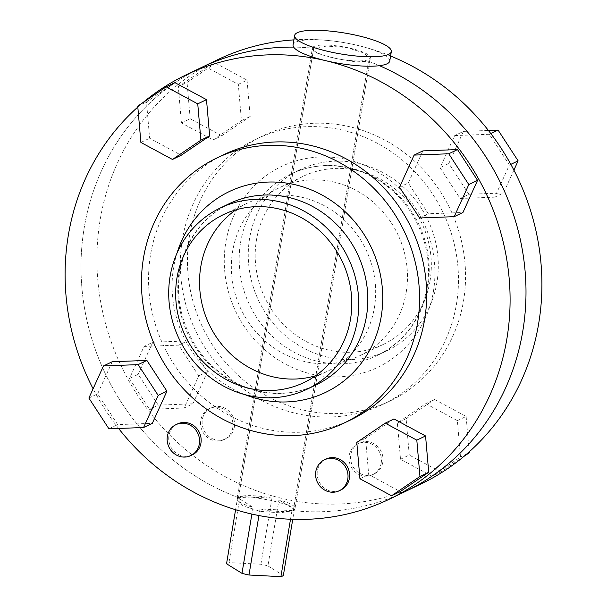 <?xml version="1.0" encoding="UTF-8"?>
<svg xmlns="http://www.w3.org/2000/svg" width="607" height="607" viewBox="0 0 607 607"><rect width="100%" height="100%" fill="white"/><g stroke="black" fill="none" stroke-linecap="round" stroke-linejoin="round"><path stroke-width="0.46" stroke-dasharray="3.04 2.28" d="M389.74 61.064A49.008 10.638 9.5 0 0 350.33 43.803A49.008 10.638 9.5 0 0 295.723 42.156A49.008 10.638 9.5 0 0 293.067 44.888M313.994 46.481A29.402 6.381 9.5 0 0 312.4 48.12A29.402 6.381 9.5 0 0 336.043 58.477A29.402 6.381 9.5 0 0 368.806 59.463A29.402 6.381 9.5 0 0 370.399 57.832A29.402 6.381 9.5 0 0 346.756 47.475A29.402 6.381 9.5 0 0 313.994 46.481M240.038 496.549L271.959 498.188A29.402 6.381 9.5 0 0 240.038 496.549L228.983 562.598A29.402 6.381 9.5 0 0 227.534 563.137A29.402 6.381 9.5 0 0 226.54 563.774M237.595 497.717A29.402 6.381 9.5 0 0 236.996 498.719A29.402 6.381 9.5 0 0 253.028 507.293L237.595 497.717L235.584 509.743M253.028 507.293L251.89 514.083M260.031 508.947A29.402 6.381 9.5 0 0 291.959 510.593L260.031 508.947L258.931 515.555M291.959 510.593L290.51 519.258M278.962 499.849L294.395 509.425A29.402 6.381 9.5 0 0 295.002 508.423A29.402 6.381 9.5 0 0 278.962 499.849L267.915 565.906A29.402 6.381 9.5 0 0 260.904 564.244L228.983 562.598M267.915 565.906L283.348 575.474M294.395 509.425L292.741 519.342M271.959 498.188L260.904 564.244M177.517 423.914A17.155 16.002 -115.7 0 0 168.958 435.591A17.155 16.002 -115.7 0 0 175.347 452.473A17.155 16.002 -115.7 0 0 192.381 454.833M325.967 459.082A17.155 16.002 -115.7 0 0 317.408 470.751A17.155 16.002 -115.7 0 0 323.797 487.633A17.155 16.002 -115.7 0 0 340.823 489.993M235.789 209.893A93.114 86.869 64.3 0 1 247.254 203.178A93.114 86.869 64.3 0 1 339.7 216.009A93.114 86.869 64.3 0 1 374.382 307.658A93.114 86.869 64.3 0 1 327.939 371.021A93.114 86.869 64.3 0 1 315.534 375.779M351.294 419.604A147.023 137.159 64.3 0 1 205.325 399.345A147.023 137.159 64.3 0 1 150.566 254.644A147.023 137.159 64.3 0 1 223.892 154.595M118.608 428.466A235.235 219.453 64.3 0 1 93.099 388.776M238.49 497.664A235.235 219.453 64.3 0 1 84.252 227.519A235.235 219.453 64.3 0 1 201.585 67.445A235.235 219.453 -115.7 0 0 84.252 227.519A235.235 219.453 -115.7 0 0 238.49 497.664L236.874 499.455L243.012 505.851L260.244 511.39L280.305 512.824L293.302 510.646L368.51 61.246A235.235 219.453 64.3 0 1 379.481 65.685A235.235 219.453 -115.7 0 0 368.51 61.246L355.77 61.906L336.028 58.515L318.637 53.902L312.127 49.744L313.698 48.257L238.49 497.664L313.698 48.257A235.235 219.453 -115.7 0 0 293.667 47.111A235.235 219.453 64.3 0 1 313.698 48.257L326.695 46.079L346.756 47.513L363.995 53.052L370.133 59.448L368.51 61.246L293.302 510.646A235.235 219.453 -115.7 0 0 405.423 491.465A235.235 219.453 64.3 0 1 293.302 510.646L294.873 509.159L288.363 505.001L270.972 500.388L251.237 496.996L238.49 497.664M174.915 82.635L146.484 101.938L149.633 138.244L181.212 155.255M393.981 418.944L365.543 438.246L368.692 474.553L400.279 491.564M137.812 107.052A235.235 219.453 64.3 0 1 143.047 102.537M112.227 361.742L97.636 393.844L117.682 424.627L152.334 423.307M422.859 150.893L408.261 182.995L428.314 213.778L462.959 212.458M356.795 442.45L365.543 438.246M359.943 478.756L368.692 474.553M88.88 398.048L97.636 393.844M108.934 428.83L117.682 424.627M137.736 106.142L146.484 101.938M140.885 142.448L149.633 138.244M399.512 187.206L408.261 182.995M419.558 217.989L428.314 213.778M382.789 462.268A17.155 16.002 64.3 0 1 374.231 473.938A17.155 16.002 64.3 0 1 357.204 471.578A17.155 16.002 64.3 0 1 350.816 454.689A17.155 16.002 64.3 0 1 359.367 443.019A17.155 16.002 64.3 0 1 376.401 445.386A17.155 16.002 64.3 0 1 382.789 462.268M381.196 463.027A17.155 16.002 64.3 0 1 372.637 474.704A17.155 16.002 64.3 0 1 355.611 472.337A17.155 16.002 64.3 0 1 349.222 455.455A17.155 16.002 64.3 0 1 357.781 443.785A17.155 16.002 64.3 0 1 374.807 446.145A17.155 16.002 64.3 0 1 381.196 463.027M234.34 427.1A17.155 16.002 64.3 0 1 225.781 438.778A17.155 16.002 64.3 0 1 208.755 436.41A17.155 16.002 64.3 0 1 202.366 419.528A17.155 16.002 64.3 0 1 210.917 407.858A17.155 16.002 64.3 0 1 227.951 410.218A17.155 16.002 64.3 0 1 234.34 427.1M232.747 427.867A17.155 16.002 64.3 0 1 224.195 439.544A17.155 16.002 64.3 0 1 207.162 437.177A17.155 16.002 64.3 0 1 200.773 420.294A17.155 16.002 64.3 0 1 209.332 408.625A17.155 16.002 64.3 0 1 226.358 410.985A17.155 16.002 64.3 0 1 232.747 427.867M406.197 292.362A93.114 86.869 -115.7 0 0 371.514 200.712A93.114 86.869 -115.7 0 0 279.068 187.882A93.114 86.869 -115.7 0 0 232.625 251.245A93.114 86.869 -115.7 0 0 267.3 342.894A93.114 86.869 -115.7 0 0 359.754 355.725A93.114 86.869 -115.7 0 0 406.197 292.362M430.052 280.889A93.114 86.869 -115.7 0 0 395.377 189.24A93.114 86.869 -115.7 0 0 302.923 176.417A93.114 86.869 -115.7 0 0 256.488 239.78A93.114 86.869 -115.7 0 0 291.163 331.43A93.114 86.869 -115.7 0 0 383.616 344.252A93.114 86.869 -115.7 0 0 430.052 280.889M249.636 238.156A100.466 93.721 -115.7 0 0 287.05 337.037A100.466 93.721 -115.7 0 0 386.796 350.876A100.466 93.721 -115.7 0 0 436.903 282.513A100.466 93.721 -115.7 0 0 399.489 183.633A100.466 93.721 -115.7 0 0 299.744 169.785A100.466 93.721 -115.7 0 0 249.636 238.156M189.467 235.941A147.023 137.159 -115.7 0 0 244.219 380.65A147.023 137.159 -115.7 0 0 390.195 400.908A147.023 137.159 -115.7 0 0 463.528 300.86A147.023 137.159 -115.7 0 0 408.769 156.151A147.023 137.159 -115.7 0 0 262.793 135.892A147.023 137.159 -115.7 0 0 189.467 235.941M182.381 239.348A147.023 137.159 -115.7 0 0 237.14 384.056A147.023 137.159 -115.7 0 0 383.108 404.308A147.023 137.159 -115.7 0 0 456.441 304.259A147.023 137.159 -115.7 0 0 401.682 159.558A147.023 137.159 -115.7 0 0 255.706 139.299A147.023 137.159 -115.7 0 0 182.381 239.348M217.488 59.797A235.235 219.453 -115.7 0 0 100.163 219.871A235.235 219.453 -115.7 0 0 187.775 451.403A235.235 219.453 -115.7 0 0 421.326 483.817M454.673 135.596L489.318 134.276L509.372 165.058L494.773 197.161L460.129 198.489L440.075 167.707L454.673 135.596L463.422 131.393L488.392 130.437M144.041 346.445L178.693 345.125L198.747 375.908L184.149 408.01L149.497 409.33L129.45 378.548L144.041 346.445L152.789 342.242L187.442 340.914L178.693 345.125M390.582 56.011A235.235 219.453 -115.7 0 0 293.902 39.88M425.795 403.655L457.375 420.659L460.523 456.972L432.093 476.267L400.506 459.256L397.357 422.95L425.795 403.655L434.544 399.444L466.123 416.455L457.375 420.659M178.299 86.642L206.729 67.339L238.308 84.35L241.457 120.656L213.027 139.959L181.447 122.948L178.299 86.642L187.047 82.431L215.477 63.136L206.729 67.339M187.442 340.914L207.495 371.696L198.747 375.908M207.495 371.696L192.897 403.807L184.149 408.01M192.897 403.807L158.245 405.127L149.497 409.33M158.245 405.127L138.199 374.344L129.45 378.548M138.199 374.344L152.789 342.242M466.806 453.945L460.523 456.972M466.123 416.455L469.196 451.851M463.96 456.365L440.841 472.064L432.093 476.267M440.841 472.064L409.255 455.053L400.506 459.256M409.255 455.053L406.106 418.747L397.357 422.95M406.106 418.747L434.544 399.444M490.805 133.563L489.318 134.276M510.821 164.36L509.372 165.058M513.901 170.127L503.522 192.958L494.773 197.161M503.522 192.958L468.877 194.278L460.129 198.489M468.877 194.278L448.823 163.495L440.075 167.707M448.823 163.495L463.422 131.393M215.477 63.136L247.057 80.147L238.308 84.35M247.057 80.147L250.205 116.453L241.457 120.656M250.205 116.453L221.775 135.756L213.027 139.959M221.775 135.756L190.196 118.744L181.447 122.948M190.196 118.744L187.047 82.431M229.271 203.664A100.466 93.721 -115.7 0 0 179.164 272.035A100.466 93.721 -115.7 0 0 216.578 370.915A100.466 93.721 -115.7 0 0 316.323 384.762C286.011 399.755 246.647 394.603 218.368 371.34C189.073 348.228 173.458 307.423 179.96 271.215C185.992 239.841 202.435 217.329 229.271 203.664M244.864 394.618A111.362 103.888 64.3 0 1 173.617 267.414A111.362 103.888 64.3 0 1 176.94 253.316M240.569 242.512A100.466 93.721 64.3 0 1 290.677 174.148A100.466 93.721 64.3 0 1 390.422 187.988A100.466 93.721 64.3 0 1 427.844 286.868A100.466 93.721 64.3 0 1 377.736 355.239A100.466 93.721 64.3 0 1 277.983 341.392A100.466 93.721 64.3 0 1 240.569 242.512M433.39 291.489A111.362 103.888 -115.7 0 0 347.538 159.694A111.362 103.888 -115.7 0 0 225.804 242.322A111.362 103.888 -115.7 0 0 311.657 374.124A111.362 103.888 -115.7 0 0 433.39 291.489M236.996 498.719L312.4 48.12M295.002 508.423L370.399 57.832M223.391 214.65L247.254 203.178M304.077 382.493L327.939 371.021M312.127 49.744L236.874 499.455M299.744 169.785L290.677 174.148C320.997 159.148 360.361 164.3 388.632 187.563C417.927 210.675 433.542 251.488 427.047 287.688C421.008 319.062 404.573 341.582 377.736 355.239L386.796 350.876M374.231 473.938L372.637 474.704M225.781 438.778L224.195 439.544M302.923 176.417L279.068 187.882M390.195 400.908L383.108 404.308M262.793 135.892L255.706 139.299M383.616 344.252L359.754 355.725M370.133 59.448L294.873 509.159M210.917 407.858L209.332 408.625M359.367 443.019L357.781 443.785"/><path stroke-width="0.91" d="M294.645 35.449L293.067 44.888A49.008 10.638 9.5 0 0 332.469 62.149A49.008 10.638 9.5 0 0 387.076 63.796A49.008 10.638 9.5 0 0 389.74 61.064L391.318 51.625A49.008 10.638 9.5 0 0 351.908 34.364A49.008 10.638 9.5 0 0 297.301 32.717A49.008 10.638 9.5 0 0 294.645 35.449A49.008 10.638 9.5 0 0 334.047 52.71A49.008 10.638 9.5 0 0 388.655 54.357A49.008 10.638 9.5 0 0 391.318 51.625M290.51 519.258L280.904 576.65A29.402 6.381 9.5 0 0 282.346 576.119A29.402 6.381 9.5 0 0 283.348 575.474L292.741 519.342M235.584 509.743L226.54 563.774L241.973 573.349A29.402 6.381 9.5 0 0 248.976 575.004L258.931 515.555M251.89 514.083L241.973 573.349M280.904 576.65L248.976 575.004M167.365 436.357A17.155 16.002 -115.7 0 0 173.754 453.239A17.155 16.002 -115.7 0 0 190.788 455.599A17.155 16.002 -115.7 0 0 199.339 443.929A17.155 16.002 -115.7 0 0 192.95 427.047A17.155 16.002 -115.7 0 0 175.924 424.68A17.155 16.002 -115.7 0 0 167.365 436.357M190.788 455.599L192.381 454.833A17.155 16.002 -115.7 0 0 200.932 443.163A17.155 16.002 -115.7 0 0 194.543 426.281A17.155 16.002 -115.7 0 0 177.517 423.914L175.924 424.68M315.815 471.518A17.155 16.002 -115.7 0 0 322.203 488.4A17.155 16.002 -115.7 0 0 339.237 490.76A17.155 16.002 -115.7 0 0 347.788 479.09A17.155 16.002 -115.7 0 0 341.4 462.208A17.155 16.002 -115.7 0 0 324.373 459.84A17.155 16.002 -115.7 0 0 315.815 471.518M339.237 490.76L340.823 489.993A17.155 16.002 -115.7 0 0 349.382 478.324A17.155 16.002 -115.7 0 0 342.993 461.441A17.155 16.002 -115.7 0 0 325.967 459.082L324.373 459.84M315.534 375.779A93.114 86.869 64.3 0 1 200.811 266.541A93.114 86.869 64.3 0 1 235.789 209.893M176.948 278.014A93.114 86.869 64.3 0 1 223.391 214.65A93.114 86.869 64.3 0 1 315.837 227.481A93.114 86.869 64.3 0 1 350.52 319.123A93.114 86.869 64.3 0 1 304.077 382.493A93.114 86.869 64.3 0 1 211.631 369.663A93.114 86.869 64.3 0 1 176.948 278.014M357.371 320.746A100.466 93.721 64.3 0 1 307.263 389.117A100.466 93.721 64.3 0 1 207.511 375.27A100.466 93.721 64.3 0 1 170.097 276.39A100.466 93.721 64.3 0 1 220.204 208.026A100.466 93.721 64.3 0 1 319.95 221.866A100.466 93.721 64.3 0 1 357.371 320.746M417.54 322.962A147.023 137.159 64.3 0 1 344.207 423.011A147.023 137.159 64.3 0 1 198.239 402.752A147.023 137.159 64.3 0 1 143.48 258.051A147.023 137.159 64.3 0 1 216.805 158.002A147.023 137.159 64.3 0 1 362.781 178.253A147.023 137.159 64.3 0 1 417.54 322.962M216.805 158.002L223.892 154.595A147.023 137.159 64.3 0 1 369.868 174.846A147.023 137.159 64.3 0 1 424.627 319.555A147.023 137.159 64.3 0 1 351.294 419.604L344.207 423.011M143.047 102.537A235.235 219.453 64.3 0 1 185.674 75.086A235.235 219.453 64.3 0 1 419.232 107.5A235.235 219.453 64.3 0 1 506.845 339.032A235.235 219.453 64.3 0 1 389.512 499.106A235.235 219.453 64.3 0 1 118.608 428.466M93.099 388.776A235.235 219.453 64.3 0 1 68.348 235.167A235.235 219.453 64.3 0 1 137.812 107.052M522.748 331.384A235.235 219.453 64.3 0 1 405.423 491.465A235.235 219.453 -115.7 0 0 522.748 331.384A235.235 219.453 -115.7 0 0 379.481 65.685A235.235 219.453 64.3 0 1 522.748 331.384M206.494 99.647L174.915 82.635L166.166 86.839L137.736 106.142L140.885 142.448L172.464 159.459L181.212 155.255L209.643 135.953L206.494 99.647L197.745 103.85L166.166 86.839M425.56 435.955L393.981 418.944L385.233 423.155L356.795 442.45L359.943 478.756L391.53 495.767L400.279 491.564L428.709 472.261L425.56 435.955L416.812 440.158L385.233 423.155M146.879 360.414L112.227 361.742L103.478 365.945L88.88 398.048L108.934 428.83L143.586 427.51L152.334 423.307L166.933 391.196L146.879 360.414L138.13 364.625L103.478 365.945M477.557 180.355L457.503 149.572L422.859 150.893L414.111 155.096L399.512 187.206L419.558 217.989L454.211 216.669L462.959 212.458L477.557 180.355L468.809 184.558L448.755 153.776L457.503 149.572M293.902 39.88A235.235 219.453 -115.7 0 0 217.488 59.797L201.585 67.445A235.235 219.453 64.3 0 1 293.667 47.111A235.235 219.453 -115.7 0 0 201.585 67.445L185.674 75.086M391.53 495.767L419.961 476.472L428.709 472.261M419.961 476.472L416.812 440.158M143.586 427.51L158.184 395.407L166.933 391.196M158.184 395.407L138.13 364.625M172.464 159.459L200.894 140.156L209.643 135.953M200.894 140.156L197.745 103.85M448.755 153.776L414.111 155.096M454.211 216.669L468.809 184.558M389.512 499.106L421.326 483.817A235.235 219.453 -115.7 0 0 538.659 323.736A235.235 219.453 -115.7 0 0 390.582 56.011M469.196 451.851L469.272 452.761L466.806 453.945M469.272 452.761L463.96 456.365M488.392 130.437L498.066 130.073L490.805 133.563M498.066 130.073L518.12 160.855L510.821 164.36M518.12 160.855L513.901 170.127M307.263 389.117L316.323 384.762A100.466 93.721 -115.7 0 0 366.438 316.391A100.466 93.721 -115.7 0 0 329.017 217.511A100.466 93.721 -115.7 0 0 229.271 203.664L220.204 208.026M176.94 253.316A111.362 103.888 64.3 0 1 302.256 186.668A111.362 103.888 64.3 0 1 381.204 316.581A111.362 103.888 64.3 0 1 244.864 394.618"/></g></svg>
